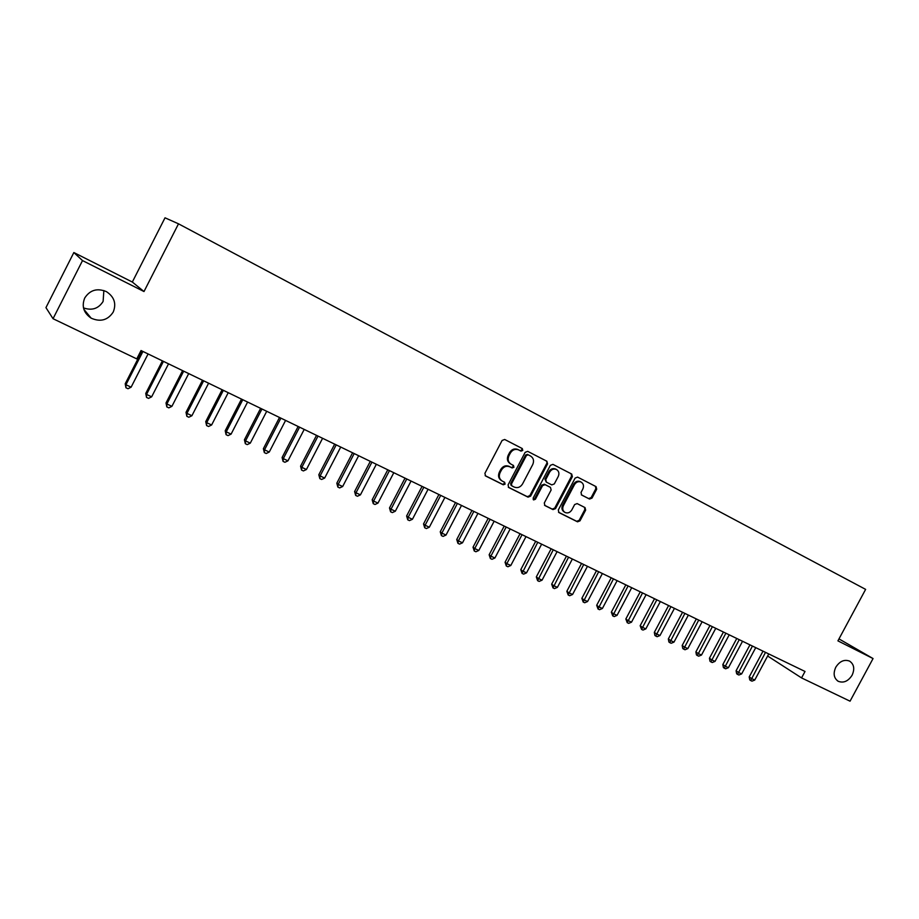 <?xml version="1.0" encoding="UTF-8"?>
<svg xmlns="http://www.w3.org/2000/svg" width="919" height="919" viewBox="0 0 919 919"><rect width="100%" height="100%" fill="white"/><g stroke="black" fill="none" stroke-linecap="round" stroke-linejoin="round"><path stroke-width="1.38" d="M522.773 450.425L522.291 448.564L504.692 439.477L502.107 440.465L484.899 473.331L485.588 475.973L503.279 484.795L505.105 484.106L504.623 482.268L502.268 481.096C499.293 479.121 498.569 476.318 500.085 472.665L501.51 469.942C503.681 466.588 506.449 465.542 509.838 466.806L512.113 467.955L513.928 467.277L513.445 465.428L511.182 464.267C508.161 462.291 507.414 459.454 508.942 455.767L510.367 453.044C512.503 449.724 515.237 448.667 518.592 449.885L520.981 451.114L522.773 450.425M510.527 463.877L510.413 463.808C507.391 461.832 506.645 459.006 508.173 455.319L509.597 452.596C511.722 449.276 514.468 448.231 517.822 449.448L520.2 450.666L521.992 449.977L521.739 448.277M485.152 475.64L502.532 484.313L504.347 483.624L504.221 482.073M501.487 480.591C498.535 478.615 497.822 475.812 499.327 472.194L500.752 469.471C502.911 466.117 505.691 465.071 509.069 466.335L511.355 467.495L513.158 466.806L512.986 465.186M835.785 667.228C832.993 673.512 833.82 678.211 838.243 681.301C843.573 683.299 848.191 681.266 852.097 675.235C854.911 668.917 854.061 664.207 849.57 661.106C844.274 659.176 839.679 661.221 835.785 667.228M84.72 298.009C81.469 306.257 83.618 312.965 91.153 318.169C100.493 322.247 107.845 320.203 113.244 312.035C116.552 303.615 114.266 296.814 106.409 291.633C97.207 287.854 89.982 289.979 84.72 298.009M83.48 307.888C91.957 310.829 98.505 308.681 103.112 301.432L103.858 290.542M581.313 494.801L589.538 499.051L592.008 498.087L596.695 489.195L596.075 486.645L577.603 477.11L575.122 478.087L558.304 510.011L558.936 512.561L577.511 521.82L579.992 520.843L585.656 510.125L585.024 507.587L577.132 503.589L574.639 504.565L571.825 509.907C570.044 512.664 567.793 513.526 565.07 512.492C562.704 510.918 562.141 508.644 563.393 505.668L574.455 484.681C576.19 481.97 578.407 481.096 581.084 482.061C583.531 483.635 584.116 485.944 582.853 488.977L581.015 492.469L581.647 495.031L589.527 499.051L588.677 498.557L591.158 497.593L595.834 488.724L595.478 486.335M805.021 671.467L141.032 350.541L136.77 358.892L53.038 318.709L82.515 260.582L143.996 291.541L178.504 223.822L865.629 589.378L837.921 640.865L873.05 658.555L850.052 701.186L801.552 677.912L805.021 671.467M547.563 463.888L546.897 461.258L527.701 451.355L525.151 452.343L508.069 484.91L508.735 487.518L528.034 497.145L530.596 496.157L547.563 463.888L546.357 460.982M552.928 464.371L571.721 474.066L572.365 476.662L555.535 508.621L553.008 509.597L544.933 505.565L544.289 503.003L551.136 489.988L550.47 487.403L545.093 484.669L542.555 485.646L535.409 499.235L533.606 499.925L533.146 498.109L550.378 465.336L552.928 464.371M178.504 223.822L165.018 217.814L132.325 282.041L73.853 252.541L82.515 260.582M767.641 656.028L801.552 677.912M873.05 658.555L838.978 638.9M73.853 252.541L45.95 307.624L53.038 318.709M143.996 291.541L132.325 282.041M508.31 487.196L527.253 496.651L529.815 495.663L546.759 463.429M530.16 455.824L527.414 454.388L528.184 454.825L526.403 455.514L511.412 484.072L511.883 485.898L514.284 487.093C517.638 488.334 520.395 487.288 522.543 483.957L532.756 464.509C534.272 460.844 533.548 458.03 530.573 456.054L527.403 454.377L525.611 455.066L526.403 455.514M511.125 485.416L510.642 483.589L525.611 455.066M544.507 505.255L552.204 509.092L554.72 508.115L571.526 476.191L571.159 473.779M549.861 487.036L544.301 484.198L541.75 485.163L534.617 498.741L535.409 499.235M533.181 499.534L534.617 498.741M558.247 476.479C559.522 473.411 558.901 471.068 556.409 469.471C553.675 468.483 551.434 469.356 549.677 472.09L545.748 479.569L546.414 482.176L551.791 484.899L554.318 483.922L558.247 476.479M556.041 469.264L555.593 469C552.87 468.024 550.63 468.897 548.873 471.631L549.677 472.09M546.231 482.061L544.944 479.086L548.873 471.631M580.67 481.82L580.245 481.59C577.569 480.626 575.363 481.487 573.617 484.198L574.455 484.681M564.496 512.136L564.255 511.986C561.888 510.401 561.325 508.138 562.577 505.163L573.617 484.198M558.522 512.239L576.684 521.303L579.165 520.326L584.817 509.62L584.564 507.345M141.963 350.989L125.214 383.774L125.937 384.739L131.118 387.175L148.085 353.941M142.927 351.46L125.937 384.739L125.949 387.772L125.214 383.774M131.118 387.175L128.028 388.737L125.949 387.772M162.41 360.868L145.753 393.424L146.546 394.423L151.658 396.813L168.533 363.832M163.444 361.374L146.546 394.423L146.523 397.41L145.753 393.424M151.658 396.813L148.568 398.375L146.523 397.41M182.582 370.621L166.017 402.947L166.879 403.969L171.91 406.336L188.705 373.573M183.685 371.15L166.879 403.969L166.821 406.922L166.017 402.947M171.91 406.336L168.843 407.864L166.821 406.922M202.479 380.236L186.017 412.344L186.936 413.389L191.91 415.721L208.602 383.189M203.65 380.799L186.936 413.389L186.844 416.307L186.017 412.344M191.91 415.721L188.832 417.237L186.844 416.307M222.122 389.725L205.741 421.614L206.718 422.683L211.623 424.98L228.234 392.677M223.351 390.322L206.718 422.683L206.603 425.566L205.741 421.614M211.623 424.98L208.567 426.485L206.603 425.566M241.502 399.099L225.212 430.758L226.246 431.85L231.094 434.124L247.602 402.051M242.777 399.719L226.246 431.85L226.097 434.698L225.212 430.758M231.094 434.124L228.038 435.606L226.097 434.698M260.628 408.335L244.42 439.787L245.522 440.902L250.29 443.142L266.717 411.287M261.961 408.989L245.522 440.902L245.339 443.716L244.42 439.787M250.29 443.142L247.257 444.612L245.339 443.716M279.502 417.467L263.385 448.69L264.534 449.828L269.256 452.045L285.591 420.408M280.892 418.134L264.534 449.828L264.327 452.619L263.385 448.69M269.256 452.045L266.211 453.504L264.327 452.619M298.135 426.462L282.099 457.49L283.305 458.638L287.957 460.833L304.212 429.403M299.571 427.163L283.305 458.638L283.075 461.407L282.099 457.49M287.957 460.833L284.936 462.268L283.075 461.407M316.515 435.353L300.57 466.163L301.834 467.346L306.429 469.506L322.592 438.294M318.02 436.077L301.834 467.346L301.57 470.068L300.57 466.163M306.429 469.506L303.408 470.93L301.57 470.068M334.677 444.13L318.813 474.732L320.122 475.939L324.66 478.064L340.731 447.059M336.216 444.876L320.122 475.939L319.835 478.627L318.813 474.732M324.66 478.064L321.65 479.477L319.835 478.627M352.597 452.791L336.813 483.199L338.181 484.416L342.661 486.519L358.651 455.721M354.194 453.561L338.181 484.416L337.87 487.081L336.813 483.199M342.661 486.519L339.662 487.92L337.87 487.081M370.3 461.349L354.596 491.55L356.009 492.791L360.432 494.859L376.342 464.267M371.942 462.142L356.009 492.791L355.676 495.421L354.596 491.55M360.432 494.859L357.434 496.249L355.676 495.421M387.772 469.793L372.161 499.798L373.608 501.05L377.973 503.107L393.803 472.711M389.461 470.608L373.608 501.05L373.252 503.658L372.161 499.798M377.973 503.107L374.998 504.485L373.252 503.658M405.026 478.133L389.495 507.943L391 509.218L395.308 511.24L411.057 481.051M406.761 478.971L391 509.218L390.609 511.803L389.495 507.943M395.308 511.24L392.333 512.607L390.609 511.803M422.074 486.369L406.612 515.984L408.162 517.282L412.424 519.281L428.082 489.276M423.843 487.231L408.162 517.282L407.76 519.832L406.612 515.984M412.424 519.281L409.46 520.625L407.76 519.832M438.903 494.514L423.533 523.933L425.118 525.243L429.322 527.219L444.911 497.409M440.718 495.387L425.118 525.243L424.693 527.77L423.533 523.933M429.322 527.219L426.37 528.551L424.693 527.77M455.525 502.544L440.235 531.779L441.867 533.112L446.025 535.065L461.522 505.439M457.386 503.44L441.867 533.112L441.419 535.605L440.235 531.779M446.025 535.065L443.073 536.386L441.419 535.605M471.952 510.482L456.732 539.533L458.409 540.877L462.51 542.807L477.937 513.376M473.859 511.401L458.409 540.877L457.938 543.347L456.732 539.533M462.51 542.807L459.58 544.117L457.938 543.347M488.184 518.327L473.032 547.196L474.755 548.551L478.81 550.458L494.158 521.211M490.114 519.258L474.755 548.551L474.261 550.998L473.032 547.196M478.81 550.458L475.881 551.756L474.261 550.998M504.209 526.07L489.138 554.766L490.895 556.133L494.904 558.017L510.171 528.953M506.185 527.035L490.895 556.133L490.378 558.557L489.138 554.766M494.904 558.017L491.987 559.303L490.378 558.557M520.051 533.732L505.059 562.244L506.851 563.623L510.803 565.484L526.001 536.604M522.061 534.697L506.851 563.623L506.312 566.024L505.059 562.244M510.803 565.484L507.897 566.759L506.312 566.024M535.697 541.291L520.786 569.631L522.612 571.032L526.518 572.87L541.647 544.163M537.753 542.279L522.061 573.399L520.786 569.631M526.518 572.87L523.623 574.134L522.061 573.399M551.17 548.769L536.317 576.925L538.189 578.35L542.049 580.165L557.098 551.63M553.249 549.78L537.615 580.693L536.317 576.925M542.049 580.165L539.154 581.417L537.615 580.693M566.449 556.156L551.676 584.139L553.583 585.575L557.396 587.367L572.365 559.016M568.562 557.178L552.985 587.896L551.676 584.139M557.396 587.367L554.513 588.608L552.985 587.896M581.555 563.462L566.851 591.273L568.792 592.721L572.571 594.49L587.459 566.311M583.703 564.496L568.183 595.018L566.851 591.273M572.571 594.49L569.688 595.719L568.183 595.018M596.488 570.676L581.853 598.326L583.829 599.774L587.563 601.531L602.382 573.525M598.671 571.733L583.197 602.048L581.853 598.326M587.563 601.531L584.691 602.749L583.197 602.048M611.238 577.81L596.684 605.288L598.694 606.758L602.382 608.493L617.131 580.647M613.455 578.878L598.039 609.01L596.684 605.288M602.382 608.493L599.521 609.699L598.039 609.01M625.828 584.852L611.342 612.18L613.375 613.651L617.028 615.374L631.709 587.701M628.079 585.943L612.72 615.879L611.342 612.18M617.028 615.374L614.179 616.569L612.72 615.879M640.256 591.825L625.839 618.981L627.895 620.474L631.502 622.174L646.114 594.662M642.53 592.927L627.229 622.68L625.839 618.981M631.502 622.174L628.665 623.358L627.229 622.68M654.512 598.717L640.164 625.713L642.255 627.217L645.827 628.895L660.359 601.543M656.809 599.831L641.565 629.4L640.164 625.713M645.827 628.895L642.99 630.066L641.565 629.4M668.607 605.529L654.328 632.375L656.453 633.88L659.98 635.534L674.443 608.355M670.939 606.655L655.741 636.051L654.891 635.443L654.328 632.375M659.98 635.534L657.154 636.706L655.741 636.051M682.553 612.272L668.343 638.958L670.491 640.474L673.972 642.117L688.377 615.087M684.908 613.41L669.767 642.622L668.906 642.002L668.343 638.958M673.972 642.117L671.157 643.266L669.767 642.622M696.326 618.935L682.185 645.46L684.368 646.999L687.814 648.607L702.139 621.738M698.716 620.084L683.633 649.113L682.76 648.504L682.185 645.46M687.814 648.607L685.011 649.756L683.633 649.113M709.962 625.517L695.89 651.893L698.095 653.443L701.496 655.04L715.763 628.32M712.374 626.689L697.337 655.534L696.453 654.925L695.89 651.893M701.496 655.04L698.704 656.177L697.337 655.534M723.437 632.031L709.434 658.257L711.662 659.819L715.028 661.393L729.226 634.834M725.872 633.214L710.892 661.898L710.008 661.266L709.434 658.257M715.028 661.393L712.248 662.53L710.892 661.898M736.774 638.475L722.828 664.552L725.091 666.114L728.422 667.688L742.552 641.267M739.232 639.67L724.31 668.182L723.402 667.55L722.828 664.552M728.422 667.688L725.642 668.802L724.31 668.182M749.961 644.851L736.085 670.778L738.359 672.352L741.656 673.903L755.728 647.642M752.443 646.057L737.566 674.397L736.659 673.765L736.085 670.778M741.656 673.903L738.887 675.017L737.566 674.397M763.011 651.157L749.192 676.947L751.501 678.521L754.752 680.049L768.755 653.937M765.516 652.375L750.685 680.542L749.766 679.911L749.192 676.947M754.752 680.049L751.995 681.151L750.685 680.542M517.914 449.494L518.695 449.942M509.597 452.596L510.367 453.044M508.173 455.319L508.942 455.767M500.752 469.471L501.51 469.942M499.327 472.194L500.085 472.665M502.532 484.313L503.279 484.795M529.815 495.663L530.596 496.157M527.253 496.651L528.034 497.145M510.642 483.589L511.412 484.072M529.781 455.606L530.573 456.054M571.526 476.191L572.365 476.662M554.72 508.115L555.535 508.621M552.204 509.092L553.008 509.597M549.665 486.909L550.47 487.403M544.301 484.198L545.105 484.681L544.301 484.198M541.75 485.163L542.555 485.646M544.944 479.086L545.748 479.569M562.577 505.163L563.393 505.668M584.817 509.62L585.656 510.125M579.165 520.326L579.992 520.843M576.684 521.303L577.511 521.82M595.834 488.724L596.695 489.195M591.158 497.593L592.008 498.087M837.439 680.795L838.243 681.301M83.87 309.312L91.153 318.169M517.822 449.448L518.592 449.885M555.593 469L556.409 469.471M580.245 481.59L581.084 482.061"/></g></svg>
